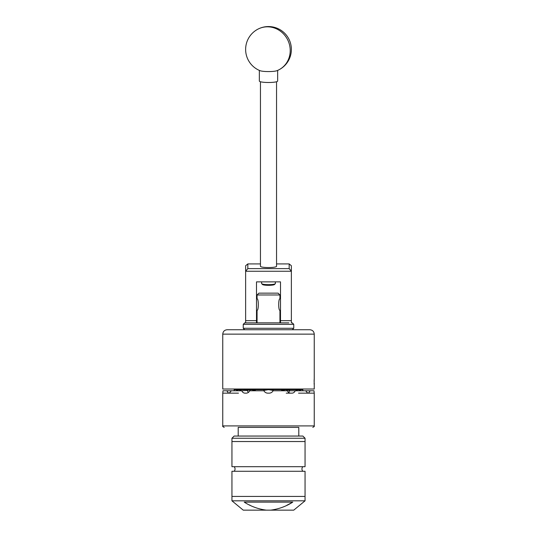 <?xml version="1.0" encoding="UTF-8"?>
<svg xmlns="http://www.w3.org/2000/svg" width="537" height="537" viewBox="0 0 537 537"><rect width="100%" height="100%" fill="white"/><g stroke="black" fill="none" stroke-linecap="round" stroke-linejoin="round"><path stroke-width="0.81" d="M280.502 322.865L280.502 281.878L256.498 281.878L256.498 322.865L245.631 322.865L245.631 265.748L247.826 263.922L247.826 268.614L289.175 268.614L289.175 263.922L276.548 263.922M289.175 263.922L291.369 265.748L291.369 322.865L292.289 322.865L293.752 324.328L243.248 324.328L243.248 328.282L293.752 328.282L293.752 324.328M291.369 271.252L245.631 271.252M245.631 320.67L256.498 320.67M280.502 320.67L291.369 320.67M260.452 263.922L247.826 263.922M247.826 268.614L245.657 271.225M291.343 271.225L289.175 268.614M275.273 283.744L274.481 284.523A6.055 0.946 180 0 1 268.5 285.322A6.055 0.946 180 0 1 262.519 284.523L261.727 283.744A6.86 1.074 0 0 0 268.5 284.65A6.86 1.074 0 0 0 275.273 283.744A6.86 1.074 0 0 0 275.36 283.576L275.36 281.878M261.64 281.878L261.64 283.576A6.86 1.074 0 0 0 261.727 283.744M260.452 81.745L260.452 266.298A8.048 1.262 180 0 0 268.5 267.56A8.048 1.262 180 0 0 276.548 266.298L276.548 81.745M259.351 70.401L259.351 81.067A9.149 1.43 0 0 0 265.627 82.423A9.149 1.43 0 0 0 277.649 81.067L277.649 70.401M259.975 70.662A9.149 1.43 0 0 0 265.627 71.502A9.149 1.43 0 0 0 277.025 70.662A22.869 22.869 0 0 0 289.175 39.651A22.869 22.869 0 0 0 245.631 49.438A22.869 22.869 0 0 0 259.975 70.662M243.248 324.328L244.711 322.865L288.839 322.865M298.8 436.051L298.8 427.371L238.2 427.371L238.2 436.051M231.944 438.246L234.139 436.051L302.861 436.051L305.056 438.246L231.944 438.246L231.944 441.535L305.056 441.535L231.944 441.535L231.944 466.693L305.056 466.693L305.056 438.246M234.139 471.271A3.316 3.316 0 0 0 234.139 466.693M302.861 471.271A3.316 3.316 0 0 1 302.861 466.693M305.056 500.82L305.056 496.43L231.944 496.43L305.056 496.43L305.056 471.271L231.944 471.271L231.944 500.82L305.056 500.82L293.752 510.15L270.648 510.15C278.602 509.116 285.979 506.445 292.779 502.135L244.221 502.135C251.048 506.458 258.425 509.13 266.352 510.15L243.248 510.15L231.944 500.82M266.352 510.15L270.648 510.15M292.779 502.135L286.798 505.317M250.202 505.317L249.463 504.955M314.246 378.437L314.098 381.351M314.232 385.586L314.246 384.693M280.502 310.285L279.938 310.305C278.28 310.661 278.287 298.465 279.938 298.827L279.938 294.981L257.062 294.981L258.894 293.148L278.106 293.148L279.938 294.981M257.062 294.981L257.062 298.827C258.713 298.471 258.72 310.655 257.062 310.305L256.498 310.285M257.062 322.865L257.062 310.305M279.938 298.827L280.502 298.847M279.938 322.865L279.938 310.305M268.5 329.745L309.849 329.745C312.521 330 313.984 331.463 314.246 334.135L222.754 334.135C223.016 331.463 224.479 330 227.151 329.745L268.5 329.745M298.8 427.371L238.2 427.371M268.5 393.158L269.171 393.158C270.917 393.091 272.219 392.299 273.071 390.782A4.39 4.39 0 0 0 273.226 390.459L268.5 389.681L263.774 390.459A4.39 4.39 0 0 0 267.829 393.158L268.5 393.158M314.205 393.003L314.011 390.782L310.205 390.782L308.446 393.158L314.239 393.158L314.246 425.908C314.662 426.197 314.179 426.687 312.776 427.371M298.545 393.158L308.446 393.158M307.775 393.158L302.808 393.158L307.775 393.158L305.627 390.782L295.216 390.782C294.531 392.299 293.444 393.091 291.953 393.158L290.786 393.158C289.255 393.097 288.087 392.305 287.295 390.782L273.071 390.782A4.39 4.39 0 0 1 272.387 391.762M314.246 378.41L314.246 334.135M314.232 378.558L314.132 384.224M222.754 334.135L222.754 389.023L314.246 389.023L314.246 385.747M288.483 392.312A4.39 3.806 90 0 0 289.745 390.459L285.65 389.681L281.563 390.459L285.65 389.681L290.014 390.782L295.216 390.782M305.627 390.782L310.205 390.782M226.795 390.782L231.373 390.782L229.225 393.158L234.192 393.158L228.554 393.158L226.795 390.782L222.989 390.782L222.761 393.158L228.554 393.158M267.829 393.158C266.084 393.097 264.781 392.305 263.929 390.782L249.705 390.782C248.913 392.299 247.752 393.091 246.215 393.158L245.047 393.158C243.563 393.097 242.476 392.305 241.784 390.782L247.255 390.459A4.39 3.806 -90 0 0 248.517 392.312M241.784 390.782L231.373 390.782M245.047 393.158L246.215 393.158M222.855 392.52L222.915 391.815M222.922 391.742L222.989 390.782M254.907 390.782L255.437 390.459L251.35 389.681L247.255 390.459M240.381 390.782L241.153 390.459L238.79 389.681L236.428 390.459A4.39 2.195 -90 0 0 236.502 390.782M234.192 390.459L234.192 389.681L234.192 390.459L233.394 390.782M234.192 393.158L238.455 393.158M235.81 390.782L238.79 389.681L298.21 389.681L300.572 390.459L298.21 389.681L295.847 390.459L298.21 389.681L302.808 389.681L302.808 390.459L302.808 389.023M263.929 390.782L263.774 390.459L268.5 389.681M286.234 393.158L290.786 393.158M300.498 390.782A4.39 2.195 90 0 0 300.572 390.459L301.19 390.782M281.563 390.459L282.093 390.782M295.847 390.459L296.619 390.782M303.606 390.782L302.808 390.459L303.606 390.782M314.185 379.142L314.246 379.531M314.246 383.049L314.246 384.714M278.287 70.112A22.869 21.446 64.7 0 0 289.624 45.296A22.869 21.446 64.7 0 0 268.5 26.85A22.869 21.446 -115.3 0 0 258.713 28.77M222.754 393.158L222.754 425.908L314.246 425.908M234.192 389.023L234.192 389.681L238.79 389.681M292.289 329.745L293.752 328.282M244.711 329.745L243.248 328.282M256.498 298.847L257.075 298.847M222.754 425.908C222.338 426.197 222.821 426.687 224.224 427.371"/></g></svg>
